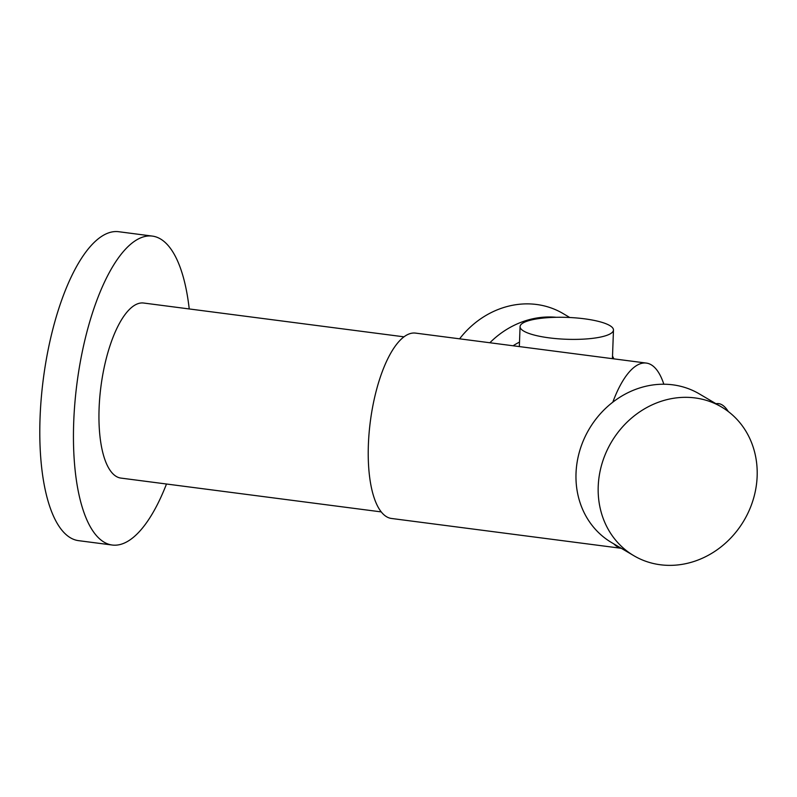 <?xml version="1.0" encoding="UTF-8"?>
<svg xmlns="http://www.w3.org/2000/svg" width="797" height="797" viewBox="0 0 797 797"><rect width="100%" height="100%" fill="white"/><g stroke="black" fill="none" stroke-linecap="round" stroke-linejoin="round"><path stroke-width="1.2" d="M513.089 345.768A67.496 60.233 -59.5 0 1 519.505 342.112M633.834 555.698L611.638 542.598A86.315 77.02 -59.5 0 1 589.132 429.125A86.315 77.02 -59.5 0 1 699.328 393.897L721.524 406.988A86.315 77.02 -59.5 0 1 757.15 476.227A86.315 77.02 -59.5 0 1 713.992 551.913A86.315 77.02 -59.5 0 1 633.834 555.698A86.315 77.02 -59.5 0 1 611.339 442.215A86.315 77.02 -59.5 0 1 721.524 406.988M459.6 338.825A86.315 77.02 -59.5 0 1 563.061 313.54L569.785 317.515M489.866 342.75A86.315 77.02 -59.5 0 1 556.266 317.296M612.514 356.06A86.315 77.02 -59.5 0 1 613.849 358.849M621.311 548.306L391.486 518.468A93.458 33.464 -82.6 0 1 376.413 390.191A93.458 33.464 -82.6 0 1 415.556 333.106L646.317 363.073A93.458 33.464 -82.6 0 1 663.841 384.234M612.803 402.186A93.458 33.464 -82.6 0 1 646.317 363.073M621.212 548.246A93.458 33.464 -82.6 0 1 613.77 543.863M381.245 511.903L120.915 478.09A88.268 31.611 -82.6 0 1 100.94 386.485A88.268 31.611 -82.6 0 1 143.649 303.029L403.979 336.832M166.493 484.008A155.764 55.78 -82.6 0 1 112.228 545.028L78.574 540.655A155.764 55.78 -82.6 0 1 43.317 379.003A155.764 55.78 -82.6 0 1 118.693 231.718L152.347 236.091A155.764 55.78 -82.6 0 1 189.228 308.947M112.228 545.028A155.764 55.78 -82.6 0 1 76.97 383.377A155.764 55.78 -82.6 0 1 152.347 236.091M548.605 317.614A46.734 10.939 -177.9 0 1 609.795 325.565A46.734 10.939 -177.9 0 1 613.471 330.038A46.734 10.939 -177.9 0 1 566.368 339.263A46.734 10.939 -177.9 0 1 520.072 326.621A46.734 10.939 -177.9 0 1 548.605 317.614M728.319 411.561A46.734 18.032 -93.7 0 0 717.32 403.581L715.905 403.671M612.425 358.67L613.471 330.038M519.345 346.575L520.072 326.621"/></g></svg>
